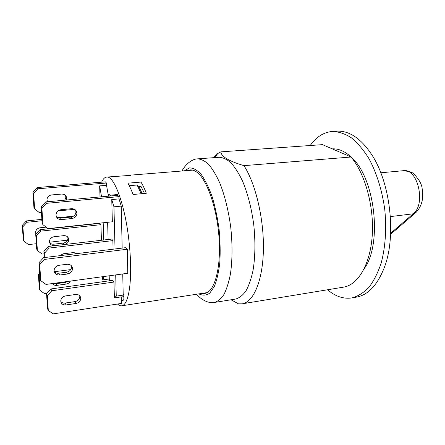 <?xml version="1.0" encoding="UTF-8"?>
<svg xmlns="http://www.w3.org/2000/svg" width="445" height="445" viewBox="0 0 445 445"><rect width="100%" height="100%" fill="white"/><g stroke="black" fill="none" stroke-linecap="round" stroke-linejoin="round"><path stroke-width="0.67" d="M191.862 169.951L190.994 170.274M205.39 292.882L206.308 292.994M243.971 165.64C229.03 161.229 221.315 156.64 220.831 151.867L322.48 144.642L351.099 157.018L243.971 165.64C255.719 183.802 264.13 219.507 263.384 250.34C262.678 281.229 253.377 302.2 242.124 303.829L238.487 303.846L231.038 299.78M220.831 151.867L217.739 153.553L213.544 157.686M196.479 294.262C203.371 301.793 210.14 303.268 214.457 302.45L235.716 299.023C239.438 297.961 242.864 295.235 246.007 290.852C248.905 285.523 251.247 278.742 253.021 270.51C255.235 256.943 255.491 241.785 253.795 225.048C251.564 208.377 247.809 193.692 242.514 181.004C238.882 173.411 235.032 167.353 230.983 162.842C226.906 159.304 222.939 157.447 219.079 157.274L197.597 158.871C192.974 158.732 185.771 163.593 182.011 170.997M242.124 303.829L343.584 287.136C357.825 284.984 370.201 264.769 372.215 235.789C374.273 206.858 365.134 173.761 351.099 157.018M187.896 170.518L190.288 169.907C192.29 169.745 194.37 170.424 196.523 171.948C206.803 178.918 217.205 208.343 219.107 238.659C221.087 269.002 214.268 292.309 204.789 293.4L202.319 293.361M364.255 268.602C382.661 243.532 374.879 177.227 351.161 157.096M351.066 157.007C344.786 151.194 338.517 148.485 332.254 148.869M351.823 297.922L356.384 297.132C367.787 295.107 376.954 285.607 383.885 268.624C396.99 236.779 390.382 180.475 370.257 152.529C363.27 142.483 355.811 135.953 347.884 132.933C344.146 131.525 340.486 130.936 336.898 131.164L332.281 131.459C338.489 131.587 344.78 133.645 351.161 137.638C357.463 142.762 363.354 149.698 368.838 158.442C376.587 172.682 382.199 190.566 384.78 209.673C386.694 228.852 385.376 247.554 381.137 263.201C377.827 272.98 373.705 281.09 368.76 287.531C363.476 292.893 357.83 296.359 351.823 297.922C343.44 299.146 335.352 296.431 327.559 289.773M310.193 145.515C316.295 136.921 323.654 132.232 332.281 131.459M122.742 273.959L123.209 295.113L123.76 294.245L123.877 299.568L121.374 301.41L121.268 296.871L114.393 297.9L113.965 282.047L51.776 290.774L50.958 288.944L46.569 293.75L47.359 295.608L51.776 290.774M47.359 295.608L48.294 310.493L47.498 308.569L46.569 293.75M121.374 301.41L121.424 303.434L53.166 313.881L48.294 310.493M65.576 295.919L75.594 294.479C78.698 294.329 80.423 295.636 80.767 298.4C80.517 301.087 78.932 302.772 76.023 303.457L66.055 304.942C62.767 305.092 61.01 303.696 60.776 300.742C61.154 298.156 62.756 296.548 65.576 295.919M113.965 282.047L112.841 280.328L50.958 288.944M60.82 301.593C61.911 302.789 63.362 303.279 65.17 303.062L75.088 301.593C77.986 300.915 79.56 299.24 79.805 296.565L79.722 295.775M109.275 278.954L102.728 279.894L102.623 276.701M39.104 276.273L40.044 290.44L39.338 288.733L38.398 274.626L39.104 276.273L39.755 275.555M46.881 293.405L44.672 293.722L40.044 290.44M109.264 278.987L109.314 280.817M70.377 281.101C69.553 282.742 68.191 283.726 66.288 284.06L56.849 285.362C54.919 285.557 53.444 284.95 52.432 283.548M39.605 273.302L38.398 274.626M53.539 283.398L56.059 283.693L65.46 282.408L67.879 281.44M100.014 196.951L99.647 185.888L106.522 185.298L108.458 196.178M108.78 196.15L108.719 194.009L109.865 194.248L110.043 195.761M112.858 240.612L49.206 248.043L48.388 246.419L111.712 239.082L112.858 240.612L113.086 249.206M48.388 246.419L43.894 251.319L44.689 252.977L49.206 248.043M44.689 252.977L44.973 257.494M70.733 269.598L54.357 271.728M59.697 255.703L63.346 253.789L73.603 252.549L77.341 253.555M44.289 257.577L43.894 251.319M100.92 224.681L40.667 231.139L39.939 229.698L99.903 223.323L100.92 224.681L101.432 240.272M39.939 229.698L35.711 234.304L36.418 235.767L40.667 231.139M36.418 235.767L37.397 250.546L36.69 249.016L35.711 234.304M44.055 253.845L42.136 254.078L37.397 250.546M54.062 236.723L63.763 235.644C66.789 235.611 68.469 236.974 68.803 239.738C68.563 242.38 67.039 243.988 64.23 244.561L54.574 245.679C51.353 245.701 49.64 244.227 49.445 241.251C49.829 238.737 51.37 237.23 54.062 236.723M49.579 242.592C50.641 243.804 52.043 244.338 53.784 244.183L63.396 243.081C66.188 242.514 67.707 240.917 67.94 238.286L67.735 237.035M45.696 201.924L117.753 195.327L118.954 196.634L46.519 203.326L45.696 201.924L41.101 206.925L41.897 208.355L42.92 224.658L48.038 228.624L112.351 221.794L111.756 199.577L113.948 206.83L115.038 248.966M118.954 196.634L119.004 198.898L111.756 199.577M41.897 208.355L46.519 203.326M61.015 209.717L71.523 208.705C74.81 208.722 76.618 210.268 76.952 213.339C76.662 216.226 75.005 217.95 71.984 218.523L61.538 219.591C57.989 219.546 56.148 217.855 56.009 214.512C56.482 211.809 58.15 210.212 61.015 209.717M42.92 224.658L42.119 223.145L41.101 206.925M56.259 216.493C57.411 217.711 58.868 218.25 60.642 218.117L71.033 217.065C74.037 216.498 75.683 214.779 75.973 211.915L75.594 210.079M43.588 257.661L126.052 247.626L127.309 249.25L127.776 273.269L45.991 284.427L40.768 280.673L39.972 278.804L38.915 262.772L39.711 264.564L44.417 259.424L43.588 257.661L38.915 262.772M127.309 249.25L44.417 259.424M39.711 264.564L40.768 280.673M59.102 265.281L66.984 264.28C70.438 264.208 72.29 265.737 72.541 268.869C72.162 271.656 70.477 273.363 67.484 274.003L59.647 275.038C56.048 275.066 54.201 273.43 54.101 270.132C54.59 267.501 56.254 265.887 59.102 265.281M54.173 271.517C55.313 272.818 56.838 273.386 58.74 273.213L66.539 272.19C69.52 271.561 71.194 269.865 71.567 267.089L71.422 265.782M59.647 275.038L58.74 273.213M130.769 175.341L106.639 177.077C114.042 175.308 125.09 204.911 128.989 241.101C130.875 258.573 131.153 273.547 129.818 286.029C128.277 298.523 125.59 305.114 121.752 305.798C120.389 305.993 118.976 305.404 117.513 304.035M133.016 194.493C131.347 189.904 129.634 186.132 127.887 183.179L140.965 182.066C142.795 184.992 144.575 188.725 146.305 193.275L133.016 194.493M113.948 206.83L121.246 206.113L119.004 198.898M101.649 182.166C103.04 178.979 104.703 177.282 106.639 177.077M106.522 185.298L106.455 183.017L105.387 181.855L37.23 187.534L32.908 192.229L33.609 193.492L37.953 188.769L37.23 187.534M117.697 195.333L117.385 194.543L110.171 195.199L110.477 195.995M123.287 300.242L121.357 300.536M121.752 305.798L146.666 301.938M144.486 193.441L141.02 186.461L140.965 182.066M141.02 186.461L138.901 186.65M121.246 206.113L122.169 248.099M123.209 295.113L116.251 296.142L114.393 297.9M108.719 194.009L109.209 196.112M109.865 194.248L109.003 194.326M141.198 193.742L137.132 185.009L138.89 186.633L142.233 193.647M129.267 185.693L137.132 185.009M99.647 185.888L101.566 196.812M103.19 222.767L103.735 240.005M104.119 276.495L102.728 279.894M109.331 280.817L109.186 275.805M108.124 239.499L107.618 222.294M109.976 196.039L110.171 195.199M115.706 274.915L116.251 296.142M41.969 220.753L26.978 222.278L26.344 220.931L22.25 225.387L22.862 226.755L26.978 222.278M22.862 226.755L23.908 241.134L23.301 239.699L22.25 225.387M36.34 243.71L28.558 244.594L23.908 241.134M67.529 240.167L49.495 242.214M35.962 234.031L35.622 232.012C36.034 229.676 37.497 228.268 40.011 227.784L46.13 227.139M73.559 216.17L58.017 217.739M41.886 219.363L26.344 220.931M35.728 233.38L36.134 233.842M74.565 209.317L58.017 210.924M41.452 212.532L39.488 212.721L34.632 208.922L33.931 207.587L32.908 192.229M106.455 183.017L37.953 188.769M33.609 193.492L34.632 208.922M47.404 201.769L46.959 199.432C47.393 196.879 48.967 195.377 51.67 194.938L61.594 194.065C64.703 194.109 66.422 195.589 66.75 198.498L66.489 200.022M64.82 200.172L65.888 197.235L65.493 195.438M47.226 201.363L47.604 201.752M390.415 216.598L413.216 213.806L390.638 233.28M413.216 213.806L416.275 212.187C421.866 206.013 423.829 198.164 422.16 188.636C421.715 184.052 418.912 179.151 413.75 173.928C412.893 172.493 409.417 171.414 403.315 170.696C417.699 167.915 426.199 204.138 413.216 213.806M184.43 170.802L189.487 167.91C193.213 167.86 197.079 169.984 201.079 174.279C205.045 179.819 208.705 187.212 212.065 196.456C215.113 206.547 217.449 217.438 219.073 229.125C220.197 240.873 220.447 252.009 219.819 262.533C218.695 272.301 216.849 280.339 214.273 286.652L209.723 293.149C206.28 295.491 202.67 295.736 198.876 293.889M214.457 302.45C217.933 301.415 221.132 298.701 224.046 294.301C226.722 288.939 228.864 282.102 230.465 273.786C232.423 260.069 232.535 244.722 230.794 227.751C228.558 210.835 224.897 195.934 219.813 183.045C216.331 175.324 212.666 169.167 208.816 164.572C204.961 160.968 201.223 159.065 197.597 158.871M66.055 304.942L65.17 303.062M76.023 303.457L75.088 301.593M56.849 285.362L56.059 283.693M66.288 284.06L65.46 282.408M54.574 245.679L53.784 244.183M64.23 244.561L63.396 243.081M61.538 219.591L60.642 218.117M71.984 218.523L71.033 217.065M67.484 274.003L66.539 272.19M390.593 234.281L415.129 213.177M380.781 172.782L403.315 170.696M231.433 299.713L232.679 300.764M214.751 157.597L217.739 153.553M80.767 298.4L79.805 296.565M68.803 239.738L67.94 238.286M76.952 213.339L75.973 211.915M72.541 268.869L71.567 267.089M192.774 170.129L132.093 175.024M207.153 292.61L146.989 301.899M123.816 296.637L121.274 297.015M66.75 198.498L65.888 197.235"/></g></svg>
